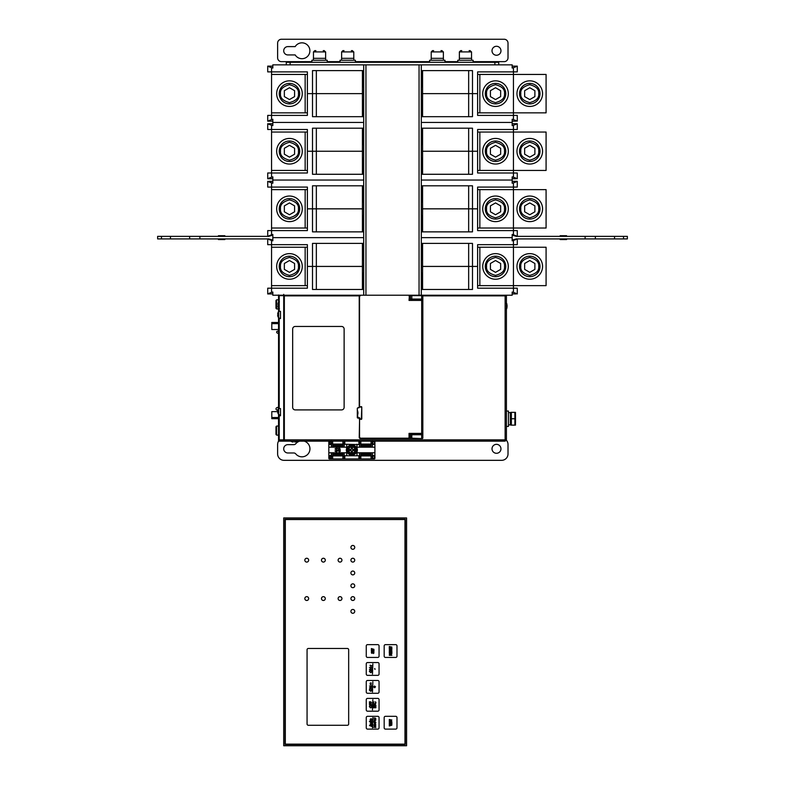 <?xml version="1.0" encoding="UTF-8"?>
<svg xmlns="http://www.w3.org/2000/svg" width="785" height="785" viewBox="0 0 785 785"><rect width="100%" height="100%" fill="white"/><g stroke="black" fill="none" stroke-linecap="round" stroke-linejoin="round"><path stroke-width="1.18" d="M348.707 449.991A3.16 3.16 0 0 1 353.446 447.264A3.16 3.16 0 0 1 353.446 452.729A3.16 3.16 0 0 1 348.707 449.991M347.5 449.991A4.367 4.367 0 0 1 354.045 446.214A4.367 4.367 0 0 1 354.045 453.769A4.367 4.367 0 0 1 347.5 449.991A4.367 4.367 0 0 1 354.045 446.214A4.367 4.367 0 0 1 354.045 453.769A4.367 4.367 0 0 1 347.5 449.991M351.395 452.032L351.199 450.659L349.825 450.462A2.09 2.09 0 0 1 349.825 449.53L351.199 449.324L351.395 447.95A2.09 2.09 0 0 1 352.328 447.95L352.524 449.324L353.898 449.53A2.09 2.09 0 0 1 353.898 450.462L352.524 450.659L352.328 452.032A2.09 2.09 0 0 1 351.395 452.032M350.807 449.511L350.483 449.511A1.462 1.462 0 0 0 350.483 450.472L351.376 451.051M351.386 451.375A1.462 1.462 0 0 0 352.337 451.375L352.328 452.032M352.916 450.472L353.25 450.472A1.462 1.462 0 0 0 353.25 449.511L353.898 449.53M352.337 448.608A1.462 1.462 0 0 0 351.386 448.608L351.395 447.95M350.483 450.472L349.825 450.462M356.979 449.991A5.122 5.122 0 0 0 349.305 445.556A5.122 5.122 0 0 0 349.305 454.427A5.122 5.122 0 0 0 356.979 449.991M278.714 440.905A6.398 6.398 0 0 0 277.625 444.467L277.625 453.936A6.398 6.398 0 0 0 284.033 460.334L501.615 460.334A6.398 6.398 0 0 0 508.013 453.936L508.013 444.467A6.398 6.398 0 0 0 506.227 440.032M496.493 444.339A4.484 4.484 0 0 1 500.369 451.051A4.484 4.484 0 0 1 492.607 451.051A4.484 4.484 0 0 1 496.493 444.339M304.188 441.141A7.997 7.997 0 0 1 308.633 453.22A7.997 7.997 0 0 1 295.778 453.907A2.561 2.561 0 0 0 293.806 452.974L287.869 452.974A4.16 4.16 0 0 1 283.709 448.814A4.16 4.16 0 0 1 287.869 444.653L293.806 444.653A2.561 2.561 0 0 0 295.778 443.721A7.997 7.997 0 0 1 299.703 441.141M332.663 441.141L332.663 444.084L342.908 444.084L342.908 441.141M342.908 444.084L342.908 446.125L332.663 446.125L332.663 444.084M329.464 441.141L328.827 441.67L328.827 447.185L331.388 447.185L331.388 441.141M330.75 441.67L330.75 443.859L329.464 443.859L329.464 441.67L331.388 441.033M372.983 441.67L374.906 441.67A0.638 0.638 0 0 0 374.612 441.141A0.638 0.638 0 0 1 374.906 441.67L374.906 444.595L372.424 444.418L372.983 441.67L372.345 441.033M372.345 441.141L372.345 447.185L359.54 447.185L359.54 441.141M360.825 441.141L360.825 446.125L371.06 446.125L371.06 441.141M359.54 444.595L344.821 444.231L344.821 441.141M344.183 441.141L344.183 447.185L331.388 447.185M331.388 443.594L332.663 443.594M342.908 443.594L344.183 443.594M328.827 444.595L329.464 443.859M331.388 444.595L328.915 444.418M330.75 443.859L331.299 444.418M328.827 441.67A0.638 0.638 0 0 1 329.121 441.141A0.638 0.638 0 0 0 328.827 441.67M328.827 447.185L328.827 458.312L329.464 458.312L329.464 456.124L330.75 456.124L330.75 458.312L329.464 458.312L329.464 458.95A0.638 0.638 0 0 1 328.827 458.312A0.638 0.638 0 0 0 329.464 458.95L332.663 458.95L332.663 453.867L342.908 453.867L342.908 455.899L332.663 455.899M330.75 458.312L331.388 458.95L331.388 452.798L344.183 452.798L344.183 455.388L344.821 455.761L358.902 455.761L358.902 458.95L374.259 458.95L374.259 458.312L372.345 458.95L372.345 455.388L374.906 455.388L374.906 458.312A0.638 0.638 0 0 1 374.259 458.95A0.638 0.638 0 0 0 374.906 458.312L374.259 458.312L374.818 455.575M358.902 458.95L344.821 458.95L344.821 455.761M332.663 458.95L344.821 458.95M374.906 444.595L374.906 455.388M344.183 455.388L344.183 458.95M344.183 456.389L342.908 456.389M332.663 456.389L331.388 456.389M359.54 458.95L359.54 452.798L372.345 452.798L372.345 455.388M372.345 456.389L371.06 456.389M360.825 456.389L359.54 456.389M359.54 443.594L360.825 443.594M371.06 443.594L372.345 443.594M372.345 447.185L374.906 447.185M356.979 444.231L356.979 447.185L359.54 447.185M344.183 444.595L344.821 444.231M344.183 447.185L346.744 447.185L346.744 444.231M328.827 452.798L331.388 452.798M344.183 452.798L346.744 452.798L346.744 452.013A5.505 5.505 0 0 1 346.744 447.97L346.744 447.185M335.116 449.187L336.48 447.911L337.589 448.726L336.225 448.225M337.246 448.726L336.529 448.215L335.519 449.187M335.44 448.941L337.609 450.933L337 449.883M337.609 450.933L336.225 451.777M335.136 451.189L336.402 451.777L334.999 450.865L336.588 451.473L337.236 450.531L336.588 451.473L337.236 450.531L336.588 451.473L335.352 450.875L336.588 451.473M337.118 450.364L336.088 449.942M336.814 447.96A1.148 1.148 0 0 1 337.481 448.48M340.229 449.432A1.06 1.06 0 0 1 340.131 449.599L339.277 447.911L338.306 448.892L338.904 447.99M340.386 451.071L339.365 451.787L340.307 451.257M338.521 449.952L338.237 450.433A1.472 1.472 0 0 1 338.512 449.942L338.306 448.892L338.678 449.805M328.827 455.388L329.464 456.124M328.915 455.575L331.388 455.388M342.908 458.95L342.908 455.899M371.06 458.95L371.06 453.867L360.825 453.867L360.825 458.95M356.979 447.185L356.979 447.97A5.505 5.505 0 0 1 356.979 452.013L356.979 452.798L359.54 452.798M372.345 452.798L374.906 452.798M374.259 441.141L374.818 444.418M346.744 455.761L346.744 452.798M331.299 455.575L330.75 456.124M372.983 458.312L372.424 455.575M356.979 452.798L356.979 455.761M358.902 455.761L359.54 455.388M335.107 448.726L337.236 450.531M338.237 450.433L339.365 451.787M339.287 451.493L340.131 450.668L339.287 451.493L338.6 451.139L339.297 449.923L338.6 451.139L339.287 451.493L340.131 450.668L339.287 451.493L338.6 451.139L339.297 449.923L340.131 450.668L339.022 449.982M338.62 448.961L339.316 448.186L338.62 448.961L339.326 449.707L339.934 448.569L339.326 449.707L338.62 448.961L339.316 448.186L339.934 448.569L339.316 448.186L338.62 448.961L339.522 449.677M339.326 449.707L339.993 448.696M292.03 441.141L295.866 441.141M283.709 440.493A0.638 0.638 0 0 0 284.347 441.141L504.49 441.141L504.49 439.855L284.347 439.855L284.347 441.141A0.638 0.638 0 0 1 283.709 440.493L283.709 441.141L279.205 441.141A0.648 0.648 0 0 1 278.557 440.493A0.648 0.648 0 0 0 279.205 441.141A0.648 0.648 0 0 1 278.557 440.493A0.648 0.648 0 0 0 279.205 441.141L279.205 415.775L280.49 415.775L280.49 408.553L279.205 408.553L279.205 318.563L280.49 318.563L280.49 311.341L279.205 311.341L279.205 295.641L283.709 295.641L283.709 439.855L278.557 439.845L278.557 440.493M291.392 441.141L290.43 441.141M297.466 441.141L296.504 441.141M505.128 439.217L506.413 439.217A1.923 1.923 0 0 1 504.49 441.141A1.923 1.923 0 0 0 506.413 439.217L506.413 295.866L505.128 295.866L505.128 439.217A0.638 0.638 0 0 1 504.49 439.855M506.413 408.494L506.413 426.422L508.454 426.422L508.454 411.055L506.413 411.055M506.413 300.989L506.413 303.55M506.413 307.386L506.413 309.947M506.413 308.024L506.413 302.912M268.99 66.764L268.99 66.126L267.714 66.126L267.714 71.886L271.551 71.886L271.551 67.618L268.99 66.764L272.827 68.05L272.827 64.851L363.7 64.851L363.7 295.229L272.827 295.229L272.827 292.03L268.99 293.305L271.551 292.452L271.551 247.236L307.386 247.236M410.418 295.611L411.801 295.611L410.418 295.611L410.418 299.065L421.702 299.065L421.663 295.229L365.947 295.229L365.947 64.851L363.7 64.851M505.766 295.229A0.638 0.638 0 0 1 506.413 295.866A0.638 0.638 0 0 0 505.766 295.229L421.663 295.229M341.563 409.907A2.561 2.561 0 0 0 344.124 407.346L344.124 329.013A2.561 2.561 0 0 0 341.563 326.462L295.229 326.462A2.561 2.561 0 0 0 292.668 329.013L292.668 407.346A2.561 2.561 0 0 0 295.229 409.907L341.563 409.907M421.702 434.733L410.418 434.733L410.8 438.579L409.397 438.197L409.78 433.781L422.83 433.389L422.83 438.197L422.83 434.733L421.702 434.733L421.702 438.197L422.83 438.197L422.448 438.579L360.501 438.579L359.226 437.294A1.276 1.276 0 0 0 360.501 438.579L419.376 438.579M359.393 295.866A1.276 1.276 0 0 0 359.226 296.504L360.501 295.229L359.393 295.866L283.709 295.866A0.638 0.638 0 0 1 284.347 295.229L284.347 439.855L283.709 439.855M421.663 433.781L422.83 433.389L422.83 295.611L421.3 295.229L421.3 64.851L512.173 64.851L512.173 68.05L516.01 66.764L513.449 67.618L513.449 74.447L546.085 74.447L546.085 112.844L477.614 112.844M409.397 297.79L410.418 297.79M422.83 299.065L421.702 299.065M421.938 434.733L421.938 433.781M421.938 300.027L421.938 299.065M409.014 438.579L360.443 438.579L359.226 437.294L359.608 417.718L357.94 418.101A0.638 0.638 0 0 1 357.303 417.453L357.303 408.494A0.638 0.638 0 0 1 357.94 407.857L359.226 407.219A0.638 0.638 0 0 1 359.864 406.581L358.843 407.857M359.608 407.219L361.139 406.581A0.638 0.638 0 0 1 361.787 407.219L361.394 418.739L359.864 418.994L359.608 417.718L357.94 417.718L357.685 415.854M359.864 418.994L359.864 419.376A0.638 0.638 0 0 1 359.226 418.739L361.139 419.376A0.638 0.638 0 0 0 361.787 418.739L361.787 407.219L361.139 406.581L361.787 407.219M420.269 299.065L420.269 300.027M420.269 433.781L420.269 434.733M410.418 436.018L409.397 436.018M419.249 434.223L419.249 434.733M419.249 299.065L419.249 299.576M414.902 433.781L420.014 433.781M420.014 300.027L414.902 300.027M357.303 415.765A6.398 6.398 0 0 0 357.303 410.192L357.303 409.397M421.663 300.027L409.78 300.027L409.014 295.229L360.501 295.229L359.226 296.504L359.226 407.219M359.55 419.298L359.55 437.294L360.452 438.197L409.034 438.197L409.034 433.389L409.397 434.154L409.78 433.771L409.034 433.389L421.702 433.389L421.702 300.41L409.034 300.41L409.397 299.644M409.397 295.611L409.034 300.41L409.633 299.998M409.014 295.229L363.7 295.229M360.452 295.611L359.226 296.504M508.454 424.871L510.378 424.871L510.378 412.606L508.454 412.625M510.819 425.136L510.819 412.341M514.891 418.739L514.891 425.136L511.359 425.136L511.359 412.341L514.891 412.341L514.891 418.739L511.359 418.739M515.46 425.136L515.46 412.341M515.5 415.186L515.5 422.291M515.5 419.916L515.5 417.561M278.557 439.845L278.557 414.686M279.205 408.553L278.557 408.553L278.557 318.053M279.205 311.341L278.557 311.341L278.557 294.993M278.557 318.563L279.205 318.563M278.557 415.775L279.205 415.775M275.986 430.582C275.986 425.558 275.986 425.558 275.986 430.582C275.986 435.184 275.986 435.184 275.986 430.582C275.986 434.704 275.986 434.704 275.986 430.582C275.986 426.451 275.986 426.451 275.986 430.582M275.986 304.394C275.986 299.32 275.986 299.32 275.986 304.394C275.986 309.054 275.986 309.054 275.986 304.394C275.986 308.525 275.986 308.525 275.986 304.394C275.986 300.272 275.986 300.272 275.986 304.394M283.709 294.355L283.709 295.641M278.557 331.927A0.962 0.962 0 0 0 277.007 331.398A0.962 0.962 0 0 0 277.252 333.026L278.557 333.576M278.557 322.478L271.796 322.478L271.796 329.514L278.557 329.514M278.557 323.626L271.796 323.626M277.635 411.634L271.796 411.634L271.796 418.68L278.557 418.68M271.796 417.522L278.557 417.522M276.899 407.66L278.557 407.121L276.899 407.66A1.276 1.276 0 0 0 276.084 409.289A1.276 1.276 0 0 0 277.713 410.094M189.636 238.915L157.638 238.915L157.638 236.354L189.636 236.354L189.636 238.915L199.881 238.915L199.881 236.354L189.636 236.354M363.7 231.869L312.509 231.869L312.509 208.839L307.386 208.839L307.386 230.594L271.551 230.594L271.551 234.862L268.99 235.716L272.827 234.43L272.827 237.629L363.7 237.629L272.827 237.629L272.827 240.828L268.99 239.553L268.99 238.915L199.881 238.915M272.827 235.206L268.99 236.226M307.386 228.033L271.551 228.033L271.551 230.594L267.714 230.594L267.714 236.354L268.99 236.354L199.881 236.354M268.99 239.042L272.827 240.063M218.436 238.915L218.436 239.553L224.834 239.553L224.834 238.915M222.911 238.915L222.911 239.553M220.359 238.915L220.359 239.553M224.834 236.354L224.834 235.716L218.436 235.716L218.436 236.354M220.359 236.354L220.359 235.716M222.911 236.354L222.911 235.716M595.364 236.354L627.362 236.354L627.362 238.915L595.364 238.915L595.364 236.354L585.119 236.354L585.119 238.915L595.364 238.915M422.83 295.866L505.128 295.866L505.128 295.229L512.173 295.229L512.173 292.03L517.286 293.953L517.286 288.193L477.614 288.193L477.614 244.675L513.449 244.675L513.449 240.406L516.01 239.553L512.173 240.828L512.173 237.629L421.3 237.629L512.173 237.629L512.173 234.43L516.01 235.716L516.01 236.354L585.119 236.354M512.173 240.063L516.01 239.042M477.614 247.236L513.449 247.236L513.449 244.675L517.286 244.675L517.286 238.915L516.01 238.915L585.119 238.915M516.01 236.226L512.173 235.206M566.564 236.354L566.564 235.716L560.166 235.716L560.166 236.354M562.089 236.354L562.089 235.716M564.641 236.354L564.641 235.716M560.166 238.915L560.166 239.553L566.564 239.553L566.564 238.915M564.641 238.915L564.641 239.553M562.089 238.915L562.089 239.553M294.767 442.073L296.014 441.788L294.767 442.073M293.129 442.073L291.883 441.788L293.129 442.073M278.263 412.576L277.939 413.302L277.684 412.174M277.939 409.328L277.939 413.302M278.636 408.553L278.636 414.804L277.645 412.115M278.263 315.943L277.939 316.669L277.654 315.246M277.939 312.695L277.939 316.669M278.636 311.341L278.636 318.17L277.645 315.482M507.081 306.592L507.081 307.161M506.796 308.613L505.569 309.535L506.796 308.613L506.796 303.609L505.569 302.686L506.796 303.609M507.081 305.62L507.081 305.051M279.411 301.852L278.184 302.774L278.184 307.779L279.411 308.701M278.135 305.728L278.135 307.573L277.88 306.15M278.184 307.779L277.959 306.435M278.135 302.981L278.116 304.423M278.184 302.774L277.9 304.119M278.508 306.739L278.135 307.573L278.508 306.739M421.3 243.389L472.491 243.389L472.491 266.429L421.3 266.429L477.614 266.429L472.491 266.429L472.491 289.469L421.3 289.469M363.7 289.469L312.509 289.469L312.509 266.429L307.386 266.429L307.386 288.193L267.714 288.193L267.714 293.953L272.827 293.953M268.99 293.953L268.99 293.305M268.99 238.915L267.714 238.915L267.714 244.675L307.386 244.675L307.386 266.429L363.7 266.429L312.509 266.429L312.509 243.389L363.7 243.389L363.7 244.037L362.68 244.037L362.68 259.707L363.7 259.707L363.7 266.429M516.01 293.305L513.449 292.452L513.449 285.632L477.614 285.632M512.173 293.953L516.01 293.953M362.425 289.469L362.425 243.389M422.575 243.389L422.575 289.469M516.01 238.915L516.01 239.553M268.99 239.553L271.551 240.406L271.551 247.236M546.085 247.236L546.085 285.632L513.449 285.632L513.449 247.236L546.085 247.236M479.851 247.236L479.851 285.632M307.386 285.632L271.551 285.632M305.149 285.632L305.149 247.236M299.703 266.429A10.234 10.234 0 0 1 289.469 276.673A10.234 10.234 0 0 1 279.234 266.429A10.234 10.234 0 0 1 289.469 256.195A10.234 10.234 0 0 1 299.703 266.429A10.234 10.234 0 0 1 289.469 276.673A10.234 10.234 0 0 1 279.234 266.429A10.234 10.234 0 0 1 289.469 256.195A10.234 10.234 0 0 1 299.703 266.429M289.469 260.522L294.591 263.475L294.591 269.383L289.469 272.346L284.347 269.383L284.347 263.475L289.469 260.522M302.264 266.429A12.795 12.795 0 0 1 283.071 277.517A12.795 12.795 0 0 1 283.071 255.351A12.795 12.795 0 0 1 302.264 266.429M505.766 266.429A10.234 10.234 0 0 1 495.531 276.673A10.234 10.234 0 0 1 485.297 266.429A10.234 10.234 0 0 1 495.531 256.195A10.234 10.234 0 0 1 505.766 266.429A10.234 10.234 0 0 1 495.531 276.673A10.234 10.234 0 0 1 485.297 266.429A10.234 10.234 0 0 1 495.531 256.195A10.234 10.234 0 0 1 505.766 266.429M495.531 260.522L500.653 263.475L500.653 269.383L495.531 272.346L490.409 269.383L490.409 263.475L495.531 260.522M508.327 266.429A12.795 12.795 0 0 1 489.133 277.517A12.795 12.795 0 0 1 489.133 255.351A12.795 12.795 0 0 1 508.327 266.429M540.011 266.429A10.234 10.234 0 0 1 529.767 276.673A10.234 10.234 0 0 1 519.533 266.429A10.234 10.234 0 0 1 529.767 256.195A10.234 10.234 0 0 1 540.011 266.429A10.234 10.234 0 0 1 529.767 276.673A10.234 10.234 0 0 1 519.533 266.429A10.234 10.234 0 0 1 529.767 256.195A10.234 10.234 0 0 1 540.011 266.429M529.767 260.522L534.889 263.475L534.889 269.383L529.767 272.346L524.645 269.383L524.645 263.475L529.767 260.522M542.563 266.429A12.795 12.795 0 0 1 523.369 277.517A12.795 12.795 0 0 1 523.369 255.351A12.795 12.795 0 0 1 542.563 266.429M516.01 236.354L517.286 236.354L517.286 230.594L477.614 230.594L477.614 208.839L472.491 208.839L472.491 231.869L421.3 231.869M268.99 236.354L268.99 235.716M272.827 121.165L267.714 121.165L267.714 115.405L271.551 115.405L271.551 71.886L307.386 71.886L307.386 93.641L363.7 93.641L363.7 100.362L362.68 100.362L362.68 116.043L363.7 116.043L363.7 116.68L312.509 116.68L312.509 93.641L307.386 93.641L307.386 115.405L271.551 115.405L271.551 119.673L268.99 120.527L272.827 119.241L272.827 122.44L363.7 122.44L272.827 122.44L272.827 125.639L267.714 123.726L267.714 129.486L307.386 129.486L307.386 151.24L363.7 151.24L363.7 157.962L362.68 157.962L362.68 173.642L363.7 173.642L363.7 174.28L312.509 174.28L312.509 151.24L307.386 151.24L307.386 172.994L271.551 172.994L271.551 177.263L268.99 178.117L272.827 176.841L272.827 180.04L363.7 180.04L272.827 180.04L272.827 183.239L267.714 181.315L267.714 187.075L307.386 187.075L307.386 208.839L363.7 208.839L312.509 208.839L312.509 185.8L363.7 185.8L363.7 186.438L362.68 186.438L362.68 202.118L363.7 202.118L363.7 208.839M421.3 185.8L472.491 185.8L472.491 208.839L421.3 208.839L477.614 208.839L477.614 187.075L513.449 187.075L513.449 189.636L546.085 189.636L546.085 228.033L477.614 228.033M516.01 235.716L513.449 234.862L513.449 189.636L479.851 189.636L479.851 228.033M362.425 231.869L362.425 185.8M422.575 185.8L422.575 231.869M421.3 180.04L512.173 180.04L421.3 180.04M512.173 181.315L517.286 181.315L517.286 187.075L513.449 187.075L513.449 182.807L516.01 181.953L512.173 183.239L512.173 176.841L517.286 178.754L517.286 172.994L477.614 172.994L477.614 151.24L472.491 151.24L472.491 174.28L421.3 174.28M516.01 181.315L516.01 181.953M268.99 181.953L271.551 182.807L271.551 189.636L307.386 189.636M272.827 181.315L268.99 181.315M477.614 189.636L479.851 189.636M271.551 228.033L271.551 189.636M305.149 228.033L305.149 189.636M299.703 208.839A10.234 10.234 0 0 1 289.469 219.074A10.234 10.234 0 0 1 279.234 208.839A10.234 10.234 0 0 1 289.469 198.595A10.234 10.234 0 0 1 299.703 208.839A10.234 10.234 0 0 1 289.469 219.074A10.234 10.234 0 0 1 279.234 208.839A10.234 10.234 0 0 1 289.469 198.595A10.234 10.234 0 0 1 299.703 208.839M289.469 202.923L294.591 205.876L294.591 211.793L289.469 214.747L284.347 211.793L284.347 205.876L289.469 202.923M302.264 208.839A12.795 12.795 0 0 1 283.071 219.918A12.795 12.795 0 0 1 283.071 197.751A12.795 12.795 0 0 1 302.264 208.839M505.766 208.839A10.234 10.234 0 0 1 495.531 219.074A10.234 10.234 0 0 1 485.297 208.839A10.234 10.234 0 0 1 495.531 198.595A10.234 10.234 0 0 1 505.766 208.839A10.234 10.234 0 0 1 495.531 219.074A10.234 10.234 0 0 1 485.297 208.839A10.234 10.234 0 0 1 495.531 198.595A10.234 10.234 0 0 1 505.766 208.839M495.531 202.923L500.653 205.876L500.653 211.793L495.531 214.747L490.409 211.793L490.409 205.876L495.531 202.923M508.327 208.839A12.795 12.795 0 0 1 489.133 219.918A12.795 12.795 0 0 1 489.133 197.751A12.795 12.795 0 0 1 508.327 208.839M540.011 208.839A10.234 10.234 0 0 1 529.767 219.074A10.234 10.234 0 0 1 519.533 208.839A10.234 10.234 0 0 1 529.767 198.595A10.234 10.234 0 0 1 540.011 208.839A10.234 10.234 0 0 1 529.767 219.074A10.234 10.234 0 0 1 519.533 208.839A10.234 10.234 0 0 1 529.767 198.595A10.234 10.234 0 0 1 540.011 208.839M529.767 202.923L534.889 205.876L534.889 211.793L529.767 214.747L524.645 211.793L524.645 205.876L529.767 202.923M542.563 208.839A12.795 12.795 0 0 1 523.369 219.918A12.795 12.795 0 0 1 523.369 197.751A12.795 12.795 0 0 1 542.563 208.839M272.827 178.754L267.714 178.754L267.714 172.994L271.551 172.994L271.551 132.047L307.386 132.047M268.99 178.754L268.99 178.117M421.3 128.2L472.491 128.2L472.491 151.24L421.3 151.24L477.614 151.24L477.614 129.486L513.449 129.486L513.449 132.047L546.085 132.047L546.085 170.443L477.614 170.443M516.01 178.117L513.449 177.263L513.449 132.047L479.851 132.047L479.851 170.443M512.173 178.754L516.01 178.754M362.425 174.28L362.425 151.24L312.509 151.24L312.509 128.2L363.7 128.2L363.7 128.838L362.68 128.838L362.68 144.518L363.7 144.518L363.7 151.24L362.425 151.24L362.425 128.2M422.575 128.2L422.575 174.28M421.3 122.44L512.173 122.44L421.3 122.44M512.173 123.726L517.286 123.726L517.286 129.486L513.449 129.486L513.449 125.217L516.01 124.364L512.173 125.639L512.173 119.241L517.286 121.165L517.286 115.405L477.614 115.405L477.614 93.641L472.491 93.641L472.491 116.68L421.3 116.68M516.01 123.726L516.01 124.364M268.99 124.364L271.551 125.217L271.551 132.047M272.827 123.726L268.99 123.726M477.614 132.047L479.851 132.047M307.386 170.443L271.551 170.443M305.149 170.443L305.149 132.047M299.703 151.24A10.234 10.234 0 0 1 289.469 161.484A10.234 10.234 0 0 1 279.234 151.24A10.234 10.234 0 0 1 289.469 141.006A10.234 10.234 0 0 1 299.703 151.24A10.234 10.234 0 0 1 289.469 161.484A10.234 10.234 0 0 1 279.234 151.24A10.234 10.234 0 0 1 289.469 141.006A10.234 10.234 0 0 1 299.703 151.24M289.469 145.333L294.591 148.286L294.591 154.194L289.469 157.147L284.347 154.194L284.347 148.286L289.469 145.333M302.264 151.24A12.795 12.795 0 0 1 283.071 162.328A12.795 12.795 0 0 1 283.071 140.152A12.795 12.795 0 0 1 302.264 151.24M505.766 151.24A10.234 10.234 0 0 1 495.531 161.484A10.234 10.234 0 0 1 485.297 151.24A10.234 10.234 0 0 1 495.531 141.006A10.234 10.234 0 0 1 505.766 151.24A10.234 10.234 0 0 1 495.531 161.484A10.234 10.234 0 0 1 485.297 151.24A10.234 10.234 0 0 1 495.531 141.006A10.234 10.234 0 0 1 505.766 151.24M495.531 145.333L500.653 148.286L500.653 154.194L495.531 157.147L490.409 154.194L490.409 148.286L495.531 145.333M508.327 151.24A12.795 12.795 0 0 1 489.133 162.328A12.795 12.795 0 0 1 489.133 140.152A12.795 12.795 0 0 1 508.327 151.24M540.011 151.24A10.234 10.234 0 0 1 529.767 161.484A10.234 10.234 0 0 1 519.533 151.24A10.234 10.234 0 0 1 529.767 141.006A10.234 10.234 0 0 1 540.011 151.24A10.234 10.234 0 0 1 529.767 161.484A10.234 10.234 0 0 1 519.533 151.24A10.234 10.234 0 0 1 529.767 141.006A10.234 10.234 0 0 1 540.011 151.24M529.767 145.333L534.889 148.286L534.889 154.194L529.767 157.147L524.645 154.194L524.645 148.286L529.767 145.333M542.563 151.24A12.795 12.795 0 0 1 523.369 162.328A12.795 12.795 0 0 1 523.369 140.152A12.795 12.795 0 0 1 542.563 151.24M268.99 121.165L268.99 120.527M421.3 70.611L472.491 70.611L472.491 93.641L421.3 93.641L477.614 93.641L477.614 71.886L517.286 71.886L517.286 66.126L512.173 66.126M516.01 120.527L513.449 119.673L513.449 74.447L479.851 74.447L479.851 112.844M512.173 121.165L516.01 121.165M362.425 116.68L362.425 93.641L312.509 93.641L312.509 70.611L363.7 70.611L363.7 71.249L362.68 71.249L362.68 86.929L363.7 86.929L363.7 93.641L362.425 93.641L362.425 70.611M422.575 70.611L422.575 116.68M516.01 66.126L516.01 66.764M272.827 66.126L268.99 66.126M477.614 74.447L479.851 74.447M271.551 74.447L307.386 74.447M307.386 112.844L271.551 112.844M305.149 112.844L305.149 74.447M299.703 93.641A10.234 10.234 0 0 1 289.469 103.885A10.234 10.234 0 0 1 279.234 93.641A10.234 10.234 0 0 1 289.469 83.406A10.234 10.234 0 0 1 299.703 93.641A10.234 10.234 0 0 1 289.469 103.885A10.234 10.234 0 0 1 279.234 93.641A10.234 10.234 0 0 1 289.469 83.406A10.234 10.234 0 0 1 299.703 93.641M289.469 87.734L294.591 90.687L294.591 96.604L289.469 99.558L284.347 96.604L284.347 90.687L289.469 87.734M302.264 93.641A12.795 12.795 0 0 1 283.071 104.729A12.795 12.795 0 0 1 283.071 82.562A12.795 12.795 0 0 1 302.264 93.641M505.766 93.641A10.234 10.234 0 0 1 495.531 103.885A10.234 10.234 0 0 1 485.297 93.641A10.234 10.234 0 0 1 495.531 83.406A10.234 10.234 0 0 1 505.766 93.641A10.234 10.234 0 0 1 495.531 103.885A10.234 10.234 0 0 1 485.297 93.641A10.234 10.234 0 0 1 495.531 83.406A10.234 10.234 0 0 1 505.766 93.641M495.531 87.734L500.653 90.687L500.653 96.604L495.531 99.558L490.409 96.604L490.409 90.687L495.531 87.734M508.327 93.641A12.795 12.795 0 0 1 489.133 104.729A12.795 12.795 0 0 1 489.133 82.562A12.795 12.795 0 0 1 508.327 93.641M540.011 93.641A10.234 10.234 0 0 1 529.767 103.885A10.234 10.234 0 0 1 519.533 93.641A10.234 10.234 0 0 1 529.767 83.406A10.234 10.234 0 0 1 540.011 93.641A10.234 10.234 0 0 1 529.767 103.885A10.234 10.234 0 0 1 519.533 93.641A10.234 10.234 0 0 1 529.767 83.406A10.234 10.234 0 0 1 540.011 93.641M529.767 87.734L534.889 90.687L534.889 96.604L529.767 99.558L524.645 96.604L524.645 90.687L529.767 87.734M542.563 93.641A12.795 12.795 0 0 1 523.369 104.729A12.795 12.795 0 0 1 523.369 82.562A12.795 12.795 0 0 1 542.563 93.641M290.107 62.29L290.107 64.851L286.27 64.851L286.27 62.29L498.73 62.29L498.73 61.652L504.166 61.652A3.837 3.837 0 0 0 508.013 57.805L508.013 43.087A3.837 3.837 0 0 0 504.166 39.25L281.472 39.25A3.837 3.837 0 0 0 277.625 43.087L277.625 57.805A3.837 3.837 0 0 0 281.472 61.652L311.871 61.652M286.27 62.29L286.27 61.652M494.893 62.29L494.893 64.851L498.73 64.851L498.73 62.29M287.869 46.609L295.189 46.609A7.938 7.938 0 0 1 307.102 44.735A7.938 7.938 0 0 1 307.102 56.805A7.938 7.938 0 0 1 295.189 54.93L287.869 54.93A4.16 4.16 0 0 1 283.709 50.77A4.16 4.16 0 0 1 287.869 46.609M496.493 46.286A4.484 4.484 0 0 1 500.369 53.007A4.484 4.484 0 0 1 492.607 53.007A4.484 4.484 0 0 1 496.493 46.286M421.3 64.851L365.947 64.851M363.7 273.151L362.68 273.151L362.68 288.831L363.7 288.831M363.7 215.551L362.68 215.551L362.68 231.232L363.7 231.232M421.3 288.831L422.32 288.831L422.32 273.151L421.3 273.151M421.3 244.037L422.32 244.037L422.32 259.707L421.3 259.707M421.3 231.232L422.32 231.232L422.32 215.551L421.3 215.551M421.3 186.438L422.32 186.438L422.32 202.118L421.3 202.118M421.3 173.642L422.32 173.642L422.32 157.962L421.3 157.962M421.3 128.838L422.32 128.838L422.32 144.518L421.3 144.518M421.3 116.043L422.32 116.043L422.32 100.362L421.3 100.362M421.3 86.929L422.32 86.929L422.32 71.249L421.3 71.249M471.53 58.316L471.53 51.918L469.891 50.642M471.589 60.239L471.569 58.316L459.313 58.316L459.313 60.239M473.129 62.29L473.129 60.239L457.773 60.239L457.773 62.29M325.628 58.316L325.628 51.918L323.979 50.642M325.677 60.239L325.657 58.316L313.411 58.316L313.411 60.239M327.227 62.29L327.227 60.239L311.871 60.239L311.871 62.29M443.378 58.316L443.378 51.918L441.729 50.642M443.427 60.239L443.407 58.316L431.161 58.316L431.161 60.239M444.977 62.29L444.977 60.239L429.621 60.239L429.621 62.29M353.78 58.316L353.78 51.918L352.141 50.642M353.839 60.239L353.819 58.316L341.563 58.316L341.563 60.239M355.379 62.29L355.379 60.239L340.023 60.239L340.023 62.29M285.308 519.533L404.981 519.533L404.981 744.151L285.308 744.151L285.308 519.533M338.109 560.166A1.923 1.923 0 0 1 340.984 558.508A1.923 1.923 0 0 1 340.984 561.824A1.923 1.923 0 0 1 338.109 560.166M338.109 598.562A1.923 1.923 0 0 1 340.984 596.904A1.923 1.923 0 0 1 340.984 600.221A1.923 1.923 0 0 1 338.109 598.562M321.467 598.562A1.923 1.923 0 0 1 324.342 596.904A1.923 1.923 0 0 1 324.342 600.221A1.923 1.923 0 0 1 321.467 598.562M321.467 560.166A1.923 1.923 0 0 1 324.342 558.508A1.923 1.923 0 0 1 324.342 561.824A1.923 1.923 0 0 1 321.467 560.166M304.825 598.562A1.923 1.923 0 0 1 307.71 596.904A1.923 1.923 0 0 1 307.71 600.221A1.923 1.923 0 0 1 304.825 598.562M304.825 560.166A1.923 1.923 0 0 1 307.71 558.508A1.923 1.923 0 0 1 307.71 561.824A1.923 1.923 0 0 1 304.825 560.166M350.905 598.562A1.923 1.923 0 0 1 353.78 596.904A1.923 1.923 0 0 1 353.78 600.221A1.923 1.923 0 0 1 350.905 598.562M350.905 547.371A1.923 1.923 0 0 1 353.78 545.703A1.923 1.923 0 0 1 353.78 549.029A1.923 1.923 0 0 1 350.905 547.371M350.905 585.767A1.923 1.923 0 0 1 353.78 584.099A1.923 1.923 0 0 1 353.78 587.425A1.923 1.923 0 0 1 350.905 585.767M350.905 611.358A1.923 1.923 0 0 1 353.78 609.7A1.923 1.923 0 0 1 353.78 613.026A1.923 1.923 0 0 1 350.905 611.358M350.905 572.962A1.923 1.923 0 0 1 353.78 571.303A1.923 1.923 0 0 1 353.78 574.63A1.923 1.923 0 0 1 350.905 572.962M350.905 560.166A1.923 1.923 0 0 1 353.78 558.508A1.923 1.923 0 0 1 353.78 561.824A1.923 1.923 0 0 1 350.905 560.166M366.261 645.918A1.276 1.276 0 0 1 367.547 644.642L377.781 644.642A1.276 1.276 0 0 1 379.057 645.918L379.057 656.162A1.276 1.276 0 0 1 377.781 657.438L367.547 657.438A1.276 1.276 0 0 1 366.261 656.162L366.261 645.918M366.261 663.835A1.276 1.276 0 0 1 367.547 662.56L377.781 662.56A1.276 1.276 0 0 1 379.057 663.835L379.057 674.08A1.276 1.276 0 0 1 377.781 675.355L367.547 675.355A1.276 1.276 0 0 1 366.261 674.08L366.261 663.835M366.261 681.753A1.276 1.276 0 0 1 367.547 680.477L377.781 680.477A1.276 1.276 0 0 1 379.057 681.753L379.057 691.997A1.276 1.276 0 0 1 377.781 693.273L367.547 693.273A1.276 1.276 0 0 1 366.261 691.997L366.261 681.753M366.261 699.67A1.276 1.276 0 0 1 367.547 698.395L377.781 698.395A1.276 1.276 0 0 1 379.057 699.67L379.057 709.915A1.276 1.276 0 0 1 377.781 711.19L367.547 711.19A1.276 1.276 0 0 1 366.261 709.915L366.261 699.67M366.261 717.588A1.276 1.276 0 0 1 367.547 716.312L377.781 716.312A1.276 1.276 0 0 1 379.057 717.588L379.057 727.832A1.276 1.276 0 0 1 377.781 729.108L367.547 729.108A1.276 1.276 0 0 1 366.261 727.832L366.261 717.588M384.179 645.918A1.276 1.276 0 0 1 385.464 644.642L395.699 644.642A1.276 1.276 0 0 1 396.984 645.918L396.984 656.162A1.276 1.276 0 0 1 395.699 657.438L385.464 657.438A1.276 1.276 0 0 1 384.179 656.162L384.179 645.918M384.179 717.588A1.276 1.276 0 0 1 385.464 716.312L395.699 716.312A1.276 1.276 0 0 1 396.984 717.588L396.984 727.832A1.276 1.276 0 0 1 395.699 729.108L385.464 729.108A1.276 1.276 0 0 1 384.179 727.832L384.179 717.588M347.382 648.479A1.276 1.276 0 0 1 348.668 649.754L348.668 723.996A1.276 1.276 0 0 1 347.382 725.271L308.348 725.271A1.276 1.276 0 0 1 307.063 723.996L307.063 649.754A1.276 1.276 0 0 1 308.348 648.479L347.382 648.479M373.444 653.532L373.307 652.256L371.913 653.365L371.315 652.737L371.747 652.06L371.904 653.14L373.317 652.021L374.003 652.757L373.444 653.532L374.003 652.757L373.317 652.021L374.003 652.757M372.492 652.629L373.317 652.021L372.492 652.629M373.061 652.345L372.649 652.806L373.307 652.256L373.748 652.757M371.913 653.365L371.315 652.737L371.913 653.365L372.649 652.806M371.58 652.767L372.237 652.973L371.58 652.767M370.324 670.105L369.411 671.195M372.07 671.175L371.158 670.096M369.392 671.401L370.755 672.735L372.031 671.793M370.343 665.199L372.021 665.837L370.147 665.837L370.118 665.15M371.168 691.143L370.343 691.143M369.46 690.29L369.45 689.465M370.324 688.573L371.158 688.573M372.09 689.858L370.746 688.514L369.392 689.878L370.755 691.202L372.09 689.858M370.716 682.862L370.343 683.352L371.138 682.842L370.343 683.352L371.344 684.02L370.343 683.352L370.844 683.98M371.344 684.02L370.147 684.245L370.167 683.048M375.662 702.82L375.24 701.908L375.662 702.82L374.936 703.919M375.917 702.614L375.583 701.878M375.927 702.82L375.475 703.88L375.927 702.82L375.475 703.88L374.141 704.135M373.925 701.908L373.258 702.565M374.582 703.968L373.552 703.183M374.573 705.381L375.23 704.822L375.662 705.332L375.23 704.822L373.837 705.941L373.238 705.313L373.67 704.626L373.238 705.313L373.67 704.626L373.827 705.715L375.24 704.596L375.927 705.332L375.24 705.892M373.837 705.941L373.238 705.313L373.837 705.941M373.827 704.842L373.503 705.332L373.827 704.842M373.827 705.715L375.23 704.596L373.503 705.332M370.324 705.215L369.392 706.52L369.637 705.725M371.168 707.785L372.09 706.5L371.158 705.215M372.09 706.5L371.845 707.285M369.392 706.52L370.334 707.785M374.553 720.394L374.19 720.875L375.181 721.543L374.19 720.875L375.858 720.139L373.954 720.836L374.906 720.139M374.327 721.543L373.954 720.836L373.994 721.778L375.181 721.543M374.926 724.27L375.858 722.298L373.994 722.298L374.622 724.221M372.021 722.838L371.06 722.298L372.051 723.132L370.147 723.976L371.825 723.132L371.02 722.534L371.825 723.132L371.452 723.711L371.825 723.132M371.393 720.62L370.118 719.688L371.393 718.766M370.422 718.981L371.089 718.726L370.118 719.688L370.422 718.981M371.089 720.659L370.432 720.404L372.031 719.904M370.432 720.404L370.118 719.688L370.432 720.404M375.191 719.629L375.897 718.815L375.201 717.99M374.887 719.639L373.994 719.413L375.299 719.374L375.318 718.236M390.675 654.602L391.862 653.66L390.675 654.886L391.862 655.308L389.301 655.308L389.988 653.699L390.675 654.602L389.988 653.699L389.331 654.209L389.988 653.699M389.664 650.019L389.821 651.108L391.234 649.99L391.921 650.716L391.362 651.501L391.921 650.716L391.362 651.501L391.234 650.215L389.831 651.334L389.232 650.706L389.664 650.019L389.232 650.706L389.831 651.334M390.155 650.932L391.234 649.99L391.921 650.716L391.234 649.99L389.497 650.726M391.234 651.285L391.234 650.215L391.234 651.285M390.979 721.395L390.567 721.857L391.234 721.297L391.666 721.798L391.234 722.367L391.234 721.297L389.831 722.416L389.232 721.788L389.664 721.101L389.821 722.19L391.234 721.072L391.921 721.798L391.362 722.583L391.921 721.798L391.234 721.072L390.41 721.67L391.234 721.072M389.497 721.808L390.155 722.014L389.497 721.808M371.384 648.547L373.945 649.332L371.384 649.892L371.384 648.547M371.747 652.06L371.315 652.737M372.698 650.049L372.698 651.265L373.68 651.265L373.945 650.049L373.945 651.501L371.384 651.501L371.384 650.049L371.648 651.265L372.433 651.265L372.698 650.049M372.473 674.08L372.855 663.835L372.473 674.08M372.021 669.281L369.46 669.517L371.472 667.78L369.46 667.544L372.021 667.544L370.01 669.281L372.021 669.281M374.749 668.467L375.004 669.448L374.749 668.467M370.903 666.131L371.168 667.122L370.903 666.131M372.855 681.753L372.473 691.997L372.855 681.753M373.729 687.003L374.71 687.758L375.465 686.777L374.484 686.021L373.729 687.003M372.021 687.758L369.46 687.994L371.472 686.247L369.46 686.021L372.021 686.021L370.01 687.758L372.021 687.758M370.903 684.608L371.168 685.599L370.903 684.608M371.138 682.842L370.118 683.303M372.855 699.67L372.473 709.915L372.855 699.67M373.238 702.83L374.563 704.204L375.475 703.88M375.927 705.332L375.23 704.596M373.297 707.746L375.858 707.746L375.858 706.304L375.603 707.52L374.612 707.52L374.612 706.304L374.357 707.52L373.562 707.52L373.297 706.304L373.297 707.746M370.775 703.38L370.775 704.4L372.021 704.626L369.46 704.626L369.46 703.38L369.725 704.4L370.51 704.4L370.775 703.38M370.775 701.672L370.775 702.693L372.021 702.918L369.46 702.918L369.46 701.672L369.725 702.693L370.51 702.693L370.775 701.672M372.855 717.588L372.473 727.832L372.855 717.588M372.021 726.517L371.197 726.125L372.021 724.339L369.46 725.517L372.021 726.517M371.06 722.298L370.147 722.298L371.02 722.534M370.383 721.317L369.392 721.317L370.147 721.876L372.021 721.543L370.383 721.317M375.858 726.066L374.013 727.047L375.858 727.518L373.297 727.185L375.407 726.096L373.297 725.006L375.858 724.663L374.023 725.144L375.858 726.066M372.051 719.688L371.089 718.726M374.906 717.971L373.994 717.971L374.857 718.196M375.662 718.805L375.299 719.374M390.616 649.234L391.597 649.234L391.862 648.017L391.862 649.46L389.301 649.46L389.301 648.017L389.566 649.234L390.351 649.234L390.616 648.017L390.616 649.234M390.616 652.904L391.597 652.904L391.862 651.697L391.862 653.14L389.301 653.14L389.301 651.697L389.566 652.904L390.351 652.904L390.616 651.697L390.616 652.904M391.862 647.066L389.301 646.506L389.301 647.851L391.862 647.066M390.224 651.187L390.979 650.314M390.616 723.996L391.597 723.996L391.862 722.779L391.862 724.221L389.301 724.221L389.301 722.779L389.566 723.996L390.351 723.996L390.616 722.779L390.616 723.996M389.664 721.101L389.232 721.788L389.831 722.416L390.567 721.857M391.862 725.173L389.301 724.614L389.301 725.958L391.862 725.173M391.862 720.051L389.301 719.492L389.301 720.846L391.862 720.051M284.984 744.474L284.984 519.209L405.296 519.209L405.296 744.474L284.984 744.474M369.656 671.391L370.736 670.272L371.825 671.391L370.755 672.5L369.656 671.391M369.656 689.868L370.736 688.749L371.825 689.868L370.755 690.977L369.715 690.211M369.666 706.402L370.736 705.381L371.825 706.51L370.755 707.619L369.715 706.843M374.19 723.289L374.926 722.534L375.662 723.289L374.926 724.045L374.19 723.289L374.926 724.045L375.662 723.289L374.926 722.534L374.19 723.289M370.942 725.997L369.961 725.536L370.942 725.085L370.942 725.997M370.343 719.688L371.089 718.952L371.825 719.688L371.089 720.434L370.343 719.688L371.089 720.434L371.825 719.688L371.089 718.952L370.343 719.688L371.089 720.434M389.566 654.592L389.988 653.925L390.42 655.073L389.566 655.073L389.988 653.925L389.566 654.592M283.709 517.933L283.709 745.75L406.581 745.75L406.581 517.933L283.709 517.933M371.079 670.321L370.402 670.321M370.412 672.451L370.962 672.48M371.756 690.28L371.776 689.524M370.952 688.769L370.402 688.798M371.776 706.843L371.756 706.098M371.079 705.44L370.402 705.44M375.662 723.289L374.926 722.534M390.42 654.602L389.988 653.925M360.825 444.084L371.06 444.084M358.902 441.141L358.902 444.231M332.663 445.193L342.908 445.193M374.259 443.859L372.983 443.859M360.825 445.193L371.06 445.193M371.06 455.899L360.825 455.899M372.983 456.124L374.259 456.124M342.908 454.79L332.663 454.79M371.06 454.79L360.825 454.79M283.709 295.866A0.638 0.638 0 0 1 284.347 295.229M411.801 299.065L411.801 295.611L422.83 295.611M411.772 438.579L410.418 438.197M421.663 438.579L411.801 438.197L411.801 434.733M359.864 406.964L361.394 407.219M359.55 296.504L359.55 406.659M278.557 426L276.605 426.059L276.605 435.096L278.557 435.155M278.557 299.762L276.605 299.831L276.605 308.956L278.557 309.025M278.557 295.641L279.205 295.229M170.443 238.915L170.443 236.354M161.484 238.915L161.484 236.354M614.557 236.354L614.557 238.915M623.516 236.354L623.516 238.915M316.345 243.389L316.345 289.469M468.655 289.469L468.655 243.389M280.51 266.429C280 262.2 282.983 259.207 289.469 257.47C295.955 259.207 298.938 262.2 298.428 266.429C298.938 270.668 295.955 273.651 289.469 275.388C282.983 273.651 280 270.668 280.51 266.429M486.572 266.429C486.062 262.2 489.045 259.207 495.531 257.47C502.017 259.207 505 262.2 504.49 266.429C505 270.668 502.017 273.651 495.531 275.388C489.045 273.651 486.062 270.668 486.572 266.429M520.808 266.429C520.298 262.2 523.291 259.207 529.767 257.47C536.253 259.207 539.236 262.2 538.726 266.429C539.236 270.668 536.253 273.651 529.767 275.388C523.291 273.651 520.298 270.668 520.808 266.429M316.345 185.8L316.345 231.869M468.655 231.869L468.655 185.8M280.51 208.839C280 204.6 282.983 201.617 289.469 199.881C295.955 201.617 298.938 204.6 298.428 208.839C298.938 213.069 295.955 216.061 289.469 217.798C282.983 216.061 280 213.069 280.51 208.839M486.572 208.839C486.062 204.6 489.045 201.617 495.531 199.881C502.017 201.617 505 204.6 504.49 208.839C505 213.069 502.017 216.061 495.531 217.798C489.045 216.061 486.062 213.069 486.572 208.839M520.808 208.839C520.298 204.6 523.291 201.617 529.767 199.881C536.253 201.617 539.236 204.6 538.726 208.839C539.236 213.069 536.253 216.061 529.767 217.798C523.291 216.061 520.298 213.069 520.808 208.839M316.345 128.2L316.345 174.28M468.655 174.28L468.655 128.2M280.51 151.24C280 147.001 282.983 144.018 289.469 142.281C295.955 144.018 298.938 147.001 298.428 151.24C298.938 155.479 295.955 158.462 289.469 160.199C282.983 158.462 280 155.479 280.51 151.24M486.572 151.24C486.062 147.001 489.045 144.018 495.531 142.281C502.017 144.018 505 147.001 504.49 151.24C505 155.479 502.017 158.462 495.531 160.199C489.045 158.462 486.062 155.479 486.572 151.24M520.808 151.24C520.298 147.001 523.291 144.018 529.767 142.281C536.253 144.018 539.236 147.001 538.726 151.24C539.236 155.479 536.253 158.462 529.767 160.199C523.291 158.462 520.298 155.479 520.808 151.24M316.345 70.611L316.345 116.68M468.655 116.68L468.655 70.611M280.51 93.641C280 89.412 282.983 86.419 289.469 84.682C295.955 86.419 298.938 89.412 298.428 93.641C298.938 97.88 295.955 100.863 289.469 102.609C282.983 100.863 280 97.88 280.51 93.641M486.572 93.641C486.062 89.412 489.045 86.419 495.531 84.682C502.017 86.419 505 89.412 504.49 93.641C505 97.88 502.017 100.863 495.531 102.609C489.045 100.863 486.062 97.88 486.572 93.641M520.808 93.641C520.298 89.412 523.291 86.419 529.767 84.682C536.253 86.419 539.236 89.412 538.726 93.641C539.236 97.88 536.253 100.863 529.767 102.609C523.291 100.863 520.298 97.88 520.808 93.641M327.227 61.652L340.023 61.652M355.379 61.652L429.621 61.652M444.977 61.652L457.773 61.652M473.129 61.652L498.73 61.652M419.053 295.229L419.053 64.851M471.53 51.918L459.372 51.918L460.658 50.642L461.786 50.642M325.628 51.918L313.47 51.918L314.746 50.642L315.884 50.642M443.378 51.918L431.22 51.918L432.496 50.642L433.634 50.642M353.78 51.918L341.622 51.918L342.908 50.642L344.036 50.642M415.667 434.223L415.667 434.733M415.667 299.065L415.667 299.576M515.068 415.687L515.5 414.99M515.068 421.79L515.5 422.477M276.605 426.059L275.986 426.697L275.986 434.458L276.605 435.096M276.605 299.831L275.986 300.469L275.986 308.319L276.605 308.956M297.436 441.091L295.808 441.818M290.46 441.091L292.089 441.818M278.626 407.837L277.645 410.516M278.636 414.804L280.49 414.804M278.626 311.203L277.645 313.882M278.636 318.17L280.49 318.17M278.116 304.05L278.116 304.904M459.372 58.316L459.372 51.918M470.254 50.642L469.116 50.642M313.47 58.316L313.47 51.918M324.342 50.642L323.214 50.642M431.22 58.316L431.22 51.918M442.092 50.642L440.964 50.642M341.622 58.316L341.622 51.918M352.504 50.642L351.366 50.642"/></g></svg>
